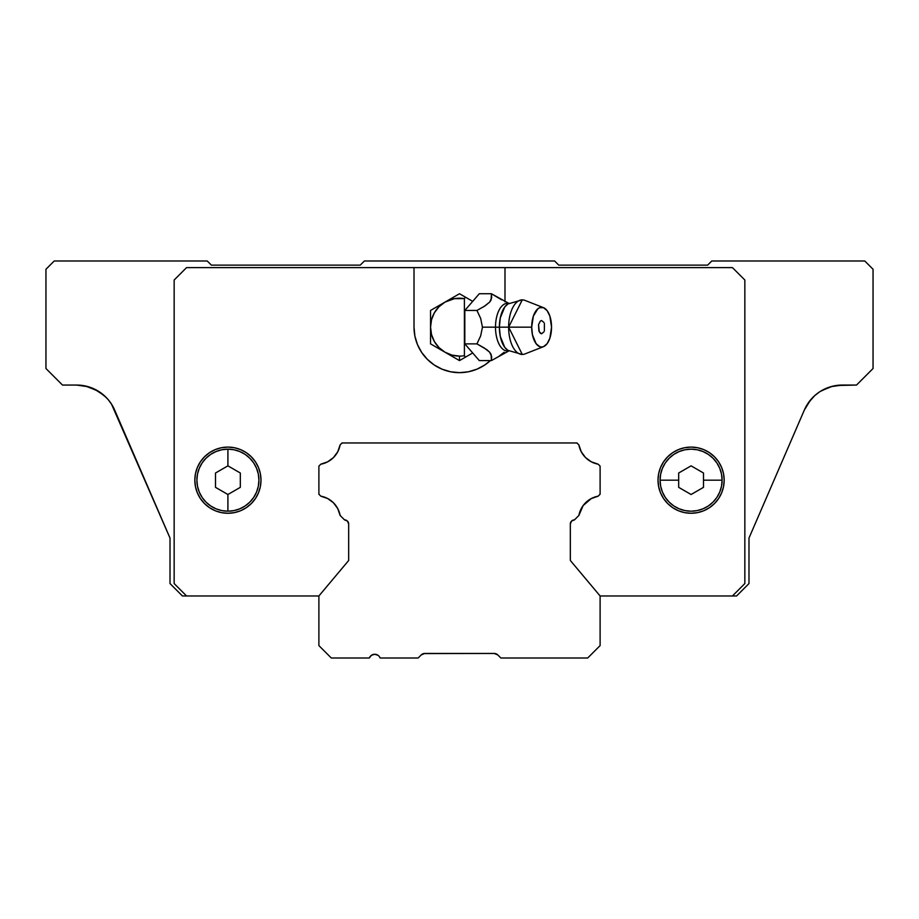 <?xml version="1.0" encoding="UTF-8"?>
<svg xmlns="http://www.w3.org/2000/svg" width="919" height="919" viewBox="0 0 919 919"><rect width="100%" height="100%" fill="white"/><g stroke="black" fill="none" stroke-linecap="round" stroke-linejoin="round"><path stroke-width="1.38" d="M423.67 653.57L494.25 653.455L424.75 653.455A4.963 4.963 0 0 0 421.235 654.914L418.145 658.004L380.133 658.004L418.145 658.004L421.235 654.914L424.75 653.455L422.281 654.11M372.999 654.546L374.722 654.282L371.437 655.304L369.312 658.004L331.299 658.004L318.893 645.597L318.893 595.971L348.669 560.487L348.669 524.014L348.669 560.487L318.893 595.971L318.893 645.597L331.299 658.004L369.312 658.004A5.79 5.79 0 0 1 380.133 658.004L379.271 656.488M344.533 519.878A4.135 4.135 0 0 1 348.669 524.014L347.462 521.084L344.533 519.878L340.122 515.467L344.533 519.878M320.823 496.168A23.986 23.986 0 0 1 340.122 515.467L337.767 508.632L333.482 502.808L327.658 498.523L320.823 496.168L318.893 494.238L318.893 466.117L320.823 464.187L318.893 466.117L318.893 494.238L320.823 496.168M340.122 444.888A23.986 23.986 0 0 1 320.823 464.187L327.658 461.832L333.482 457.547L337.767 451.723L340.122 444.888L342.052 442.958L576.948 442.958L578.878 444.888L576.948 442.958L342.052 442.958L340.122 444.888M598.177 464.187A23.986 23.986 0 0 1 578.878 444.888L581.233 451.723L585.518 457.547L591.342 461.832L598.177 464.187L600.107 466.117L600.107 494.238L598.177 496.168L600.107 494.238L600.107 466.117L598.177 464.187M591.342 498.523L583.151 505.553L578.878 515.467L574.467 519.878L578.878 515.467A23.986 23.986 0 0 1 598.177 496.168L591.101 498.649M571.538 521.084L570.331 524.014L570.331 560.487L570.331 524.014A4.135 4.135 0 0 1 574.467 519.878L571.538 521.084L572.882 520.188M570.331 560.487L600.107 595.971L600.107 645.597L587.701 658.004L500.855 658.004L497.765 654.914A4.963 4.963 0 0 0 496.099 653.811L494.25 653.455A4.963 4.963 0 0 1 497.765 654.914L500.855 658.004L587.701 658.004L600.107 645.597L600.107 595.971L570.331 560.487M496.719 654.11L494.25 653.455L497.765 654.914M496.559 654.029L495.33 653.57M422.499 653.995A4.963 4.963 0 0 0 421.235 654.914L422.855 653.834M374.722 654.282L378.008 655.304L374.722 654.282M829.696 387.037L821.276 390.816M108.476 399.983L110.567 402.717M808.433 402.729L804.366 410L810.524 399.983L804.366 410L810.524 399.983L804.366 410L748.985 538.074L748.985 583.565L736.578 595.971L600.107 595.971L736.578 595.971L748.985 583.565L748.985 538.074L804.366 410A41.355 41.355 0 0 1 842.321 385.061L856.508 385.061L873.05 368.519L873.05 269.267L864.779 260.996L711.765 260.996L707.63 265.132L558.752 265.132L554.616 260.996L364.383 260.996L360.248 265.132L211.37 265.132L207.234 260.996L54.221 260.996L45.95 269.267L45.95 368.519L62.492 385.061L76.679 385.061L88.523 386.796L94.14 388.932L103.962 395.342M87.96 386.635L76.679 385.061L86.489 386.244L98.586 391.345M817.611 393.263L819.518 391.919M810.788 399.662L814.716 395.629L808.433 402.717M837.657 385.325L835.555 385.624M182.422 595.971L318.893 595.971L182.422 595.971L170.015 583.565L182.422 595.971M111.498 404.107L170.015 538.074L170.015 583.565L170.015 538.074L114.634 410A41.355 41.355 0 0 0 76.679 385.061L83.399 385.612M97.609 390.759L89.304 387.037M102.848 394.4L99.482 391.919M816.371 394.228L815.038 395.342M821.552 390.655L832.488 386.244L842.321 385.061L831.04 386.635M104.329 395.664L108.212 399.662M105.984 397.238L97.46 390.667L85.088 385.923M99.551 391.965L102.687 394.274M819.449 391.965L818.301 392.758M814.992 395.377L816.313 394.274M810.822 399.627L811.477 398.869M832.499 386.244L833.912 385.923M103.433 394.894L107.868 399.271M820.391 391.356L830.477 386.796L836.336 385.498L856.508 385.061L873.05 368.519L873.05 269.267L864.779 260.996L711.765 260.996L707.63 265.132L558.752 265.132L554.616 260.996L364.383 260.996L360.248 265.132L211.37 265.132L207.234 260.996L54.221 260.996L45.95 269.267L45.95 368.519L62.492 385.061L76.679 385.061M804.366 410L807.146 404.682L813.016 397.238M814.854 395.503L819.622 391.85M108.339 399.811L111.854 404.682M599.383 465.393L599.923 466.197M575.099 519.246L574.49 519.694M578.763 515.433L579.016 514.778M598.143 496.053L598.717 495.628M599.383 494.962L599.923 494.158M598.717 464.727L598.143 464.302M577.672 443.682L576.868 443.142M342.132 443.142L341.328 443.682M340.662 444.348L340.237 444.922M319.077 494.158L319.617 494.962M339.984 514.778L340.662 516.007M343.901 519.246L344.51 519.694M258.469 467.484A33.084 33.084 0 0 0 227.912 447.093A33.084 33.084 0 0 1 260.996 480.177A33.084 33.084 0 0 1 227.912 513.261L221.456 512.63A33.084 33.084 0 0 0 227.889 513.261A33.084 33.084 0 0 1 194.828 480.177A33.084 33.084 0 0 1 227.912 447.093A33.084 33.084 0 0 0 197.355 467.495M195.46 473.744A33.084 33.084 0 0 0 195.46 486.611L194.828 480.177L195.46 473.722L197.344 467.518A33.084 33.084 0 0 0 195.471 473.699M195.471 486.656A33.084 33.084 0 0 0 197.332 492.802L195.46 486.633M197.355 492.871A33.084 33.084 0 0 0 204.5 503.555M204.535 503.589A33.084 33.084 0 0 0 221.422 512.618M691.088 513.261A33.084 33.084 0 0 1 658.004 480.177A33.084 33.084 0 0 1 691.088 447.093A33.084 33.084 0 0 0 684.644 447.725L691.088 447.093A33.084 33.084 0 0 1 724.172 480.177A33.084 33.084 0 0 1 691.088 513.261A33.084 33.084 0 0 0 697.51 512.63L691.088 513.261L684.632 512.63A33.084 33.084 0 0 0 691.065 513.261M684.621 447.725A33.084 33.084 0 0 0 660.531 467.484M658.636 473.756A33.084 33.084 0 0 0 658.004 480.166L658.636 473.722L660.52 467.518A33.084 33.084 0 0 0 658.647 473.699M658.004 480.189A33.084 33.084 0 0 0 658.636 486.599L658.004 480.177M658.647 486.668A33.084 33.084 0 0 0 660.508 492.802L658.636 486.633M660.543 492.871A33.084 33.084 0 0 0 667.676 503.555M667.711 503.589A33.084 33.084 0 0 0 684.598 512.618M221.709 469.437L215.505 473.009L227.912 465.853L227.912 449.161A31.016 31.016 0 0 1 258.928 480.177A31.016 31.016 0 0 1 227.912 511.194A31.016 31.016 0 0 0 258.928 480.177A31.016 31.016 0 0 0 227.912 449.161L227.912 465.853L240.318 473.009L240.318 487.346L227.912 494.502L227.912 511.194L227.912 494.502L215.505 487.346L221.709 490.918L215.505 487.346L215.505 473.009L227.912 465.853L234.115 469.437M678.681 473.009L678.681 487.346L678.681 480.177L660.072 480.177A31.016 31.016 0 0 1 691.088 449.161A31.016 31.016 0 0 1 722.104 480.177A31.016 31.016 0 0 0 691.088 449.161A31.016 31.016 0 0 0 660.072 480.177L678.681 480.177L678.681 473.009L691.088 465.853L703.494 473.009L703.494 480.177L722.104 480.177L703.494 480.177L703.494 487.346L703.494 473.009L703.494 487.346L691.088 494.502L678.681 487.346L678.681 473.009L691.088 465.853L703.494 473.009M703.494 487.346L691.088 494.502L678.681 487.346M240.318 473.009L240.318 487.346L227.912 494.502L221.709 490.918M234.115 490.918L240.318 487.346M215.505 473.009L215.505 487.346M660.072 480.177A31.016 31.016 0 0 0 691.088 511.194A31.016 31.016 0 0 0 722.104 480.177A31.016 31.016 0 0 1 691.088 511.194A31.016 31.016 0 0 1 660.072 480.177L660.669 474.124L662.438 468.311L665.299 462.946L669.158 458.248L673.857 454.388L679.221 451.528L685.034 449.759L691.088 449.161L697.142 449.759L702.955 451.528L708.319 454.388L713.018 458.248L716.877 462.946L719.738 468.311L721.507 474.124L722.104 480.177L721.507 486.231L719.738 492.044L716.877 497.409L713.018 502.107L708.319 505.967L702.955 508.827L697.142 510.596L691.088 511.194L685.034 510.596L679.221 508.827L673.857 505.967L669.158 502.107L665.299 497.409L662.438 492.044L660.669 486.231L660.072 480.177M227.912 449.161A31.016 31.016 0 0 0 196.896 480.177A31.016 31.016 0 0 0 227.912 511.194A31.016 31.016 0 0 1 196.896 480.177A31.016 31.016 0 0 1 227.912 449.161L233.966 449.759L239.779 451.528L245.143 454.388L249.842 458.248L253.701 462.946L256.562 468.311L258.331 474.124L258.928 480.177L258.331 486.231L256.562 492.044L253.701 497.409L249.842 502.107L245.143 505.967L239.779 508.827L233.966 510.596L227.912 511.194L221.858 510.596L216.045 508.827L210.681 505.967L205.982 502.107L202.123 497.409L199.262 492.044L197.493 486.231L196.896 480.177L197.493 474.124L199.262 468.311L202.123 462.946L205.982 458.248L210.681 454.388L216.045 451.528L221.858 449.759L227.912 449.161M715.832 502.142L718.589 498.569L714.477 503.566L709.468 507.69A33.084 33.084 0 0 0 714.465 503.589M707.354 451.367L703.747 449.609L709.468 452.665L714.477 456.789L718.601 461.797L721.656 467.518L723.54 473.722L724.172 480.177L723.54 486.633A33.084 33.084 0 0 0 723.54 473.744M212.852 450.724L209.543 452.665L215.253 449.609L221.456 447.725L227.912 447.093L234.368 447.725L240.571 449.609L246.292 452.665L251.301 456.789L255.425 461.797L258.48 467.518L260.364 473.722L260.996 480.177A33.084 33.084 0 0 0 260.364 473.756M202.617 501.498L203.168 502.142M221.456 512.63L215.758 510.941M697.578 512.618A33.084 33.084 0 0 0 709.457 507.69L703.747 510.746L697.544 512.63M714.5 503.555A33.084 33.084 0 0 0 721.645 492.871M723.54 486.633L721.656 492.837A33.084 33.084 0 0 0 723.529 486.656M723.529 473.699A33.084 33.084 0 0 0 721.668 467.541M721.645 467.495A33.084 33.084 0 0 0 691.088 447.093L697.544 447.725L703.747 449.609M414.009 327.164A45.49 45.49 0 0 0 421.66 352.414L417.467 344.568L414.883 336.044L414.009 327.164L414.009 267.613L186.557 267.613L174.15 280.019L174.15 583.565L186.557 595.971L174.15 583.565L174.15 280.019L186.557 267.613L504.99 267.613L504.99 301.857L504.99 267.613L414.009 267.613L414.009 327.164A45.49 45.49 0 0 0 490.355 360.593L484.772 364.992L476.904 369.197L468.38 371.781A45.49 45.49 0 0 0 490.355 360.593M421.695 352.459A45.49 45.49 0 0 0 450.586 371.77L442.096 369.197L434.227 364.992L427.335 359.329L421.672 352.436M450.655 371.793A45.49 45.49 0 0 0 459.466 372.654M459.534 372.654A45.49 45.49 0 0 0 468.345 371.793M227.935 513.261A33.084 33.084 0 0 0 234.334 512.63L227.912 513.261M234.402 512.618A33.084 33.084 0 0 0 251.289 503.589M251.324 503.555A33.084 33.084 0 0 0 258.457 492.871M260.364 486.599A33.084 33.084 0 0 0 260.996 480.189L260.364 486.633L258.48 492.837A33.084 33.084 0 0 0 260.353 486.668M260.353 473.699A33.084 33.084 0 0 0 258.492 467.553M732.443 595.971L744.849 583.565L744.849 280.019L732.443 267.613L504.99 267.613L732.443 267.613L744.849 280.019L744.849 583.565L732.443 595.971M468.38 371.781L459.5 372.654L450.62 371.781M258.48 492.837L255.425 498.557L251.301 503.566L246.292 507.69L240.571 510.746L234.368 512.63M215.253 510.746L209.532 507.69L204.523 503.566L200.399 498.557L197.344 492.837M197.344 467.518L200.399 461.797L204.523 456.789L209.532 452.665M721.656 492.837L718.601 498.557M684.632 512.63L678.429 510.746L672.708 507.69L667.699 503.566L663.575 498.557L660.52 492.837M660.52 467.518L663.575 461.797L667.699 456.789L672.708 452.665L678.429 449.609L684.632 447.725M508.758 303.488A23.825 11.913 90 0 0 495.502 327.164L482.452 327.164L480.671 318.433L476.927 310.45L485.071 305.866L489.701 302.075L491.688 297.71L491.401 293.735L509.298 303.638M508.678 303.534A24.308 12.154 90 0 0 499.373 327.164L495.502 327.164A23.825 11.913 -90 0 1 506.403 303.431M543.531 307.681L524.898 300.375A27.294 13.647 90 0 0 508.632 327.164L522.279 299.87L507.954 303.936L504.772 306.946L500.304 317.859L499.373 327.164L531.687 327.164A19.85 9.925 -90 0 1 543.531 307.681A19.85 9.925 -90 0 1 551.538 327.164L549.872 316.136L547.127 310.656L543.554 307.693L539.683 307.693L537.822 308.83L533.365 316.136L531.687 327.164L532.446 334.757L536.099 343.672L539.683 346.635L541.613 347.014L543.554 346.635L547.127 343.672L549.872 338.192L551.538 327.164A19.85 9.925 -90 0 1 543.531 346.647A19.85 9.925 -90 0 1 531.687 327.164L508.632 327.164A27.294 13.647 90 0 0 524.898 353.953L543.531 346.647M509.16 303.316L507.954 303.936M504.152 352.253L498.569 356.618L491.401 360.593L491.688 356.606L489.678 352.218L486.829 349.668L476.927 343.878L480.66 335.917L482.452 327.164L480.671 318.433L476.927 310.45L464.819 310.45L464.819 343.878L472.699 352.965L465.37 357.204L464.405 355.699A28.948 28.948 0 0 1 459.5 356.112L459.5 360.593L465.37 357.204L464.405 355.699A28.948 28.948 0 0 1 459.5 356.112L452.01 355.125L445.026 352.23L439.029 347.635L434.434 341.638L431.539 334.654L430.551 327.164L431.539 319.674L434.434 312.69L439.029 306.693L445.026 302.098L454.411 298.664L464.405 298.629L464.405 355.699L464.405 298.629L465.37 297.124L472.699 301.363L464.819 310.45L476.927 310.45L484.118 306.464L489.701 302.075L491.137 299.847L491.401 293.735L501.74 299.858M544.37 323.488L544.37 330.84M543.956 322.477L541.613 320.547L540.349 321.053L538.557 324.625L538.867 330.84L540.349 333.275L541.613 333.781L543.956 331.839L541.613 333.781L539.281 331.851L538.557 324.625L540.349 321.053L541.613 320.547L543.956 322.477M522.279 354.458L508.632 327.164L499.373 327.164L500.304 336.469L504.772 347.382L507.954 350.392L522.279 354.458M508.758 350.84A23.825 11.913 -90 0 1 495.502 327.164L499.373 327.164A24.308 12.154 90 0 0 508.678 350.794M509.298 350.69L491.401 360.593L491.137 354.47L489.678 352.218L484.095 347.853L476.927 343.878L464.819 343.878L476.927 343.878L480.66 335.917L482.452 327.164L495.502 327.164A23.825 11.913 90 0 0 506.403 350.897M479.293 293.735L491.401 293.735L479.293 293.735L472.699 301.363L479.293 293.735M491.401 360.593L479.293 360.593L491.401 360.593M472.699 352.965L479.293 360.593L472.699 352.965L459.5 360.593L459.5 356.112A28.948 28.948 0 0 1 445.026 352.23L459.5 360.593L445.026 352.23A28.948 28.948 0 0 1 464.405 298.629L465.37 297.124L459.5 293.735L430.551 310.45L430.551 343.878L445.026 352.23L430.551 343.878L430.551 310.45L459.5 293.735L472.699 301.363L464.819 310.45L464.819 343.878L472.699 352.965"/></g></svg>
